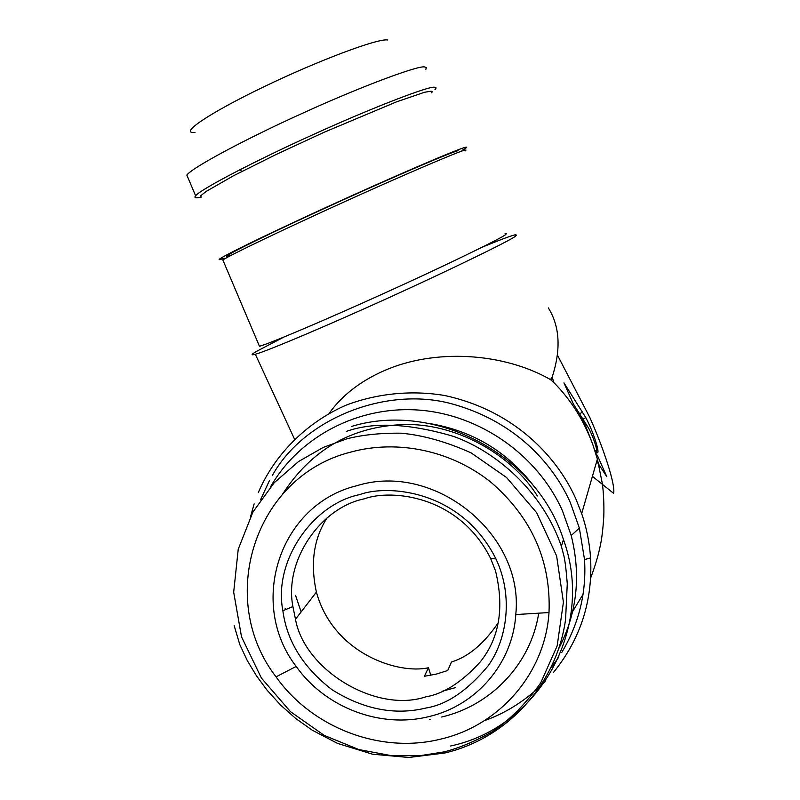 <?xml version="1.0" encoding="UTF-8"?>
<svg xmlns="http://www.w3.org/2000/svg" width="800" height="800" viewBox="0 0 800 800"><rect width="100%" height="100%" fill="white"/><g stroke="black" fill="none" stroke-linecap="round" stroke-linejoin="round"><path stroke-width="1.2" d="M592.42 476.33L613.61 493.34C615.65 485.6 604.31 449.92 589.84 417.53L557.41 355.07M579.01 415.26L581.65 417.6L583.89 421.54L591.78 441.81M573.24 403.75L563.96 382.85L585.79 417.61C595.21 435.3 602.56 461.74 594.62 449.81C599.55 457.02 595.01 440.42 588.86 428.59L573.24 403.75M595.62 452.96L597.67 456.11L606.83 476.73L596.74 461.32M574.18 407.53L574.79 408.46M552.19 377.03L553.87 382.61M548.34 307.9C559.88 326.44 561.14 349.55 552.12 377.22L550.48 379.58L553.7 382.45C570.84 399.63 583.91 420.43 592.91 444.86L597.39 459.05L602.3 483.43C603.49 491.17 604.21 505.28 603.79 516.56C602.97 529.28 601.78 539.1 600.21 546.03C598.25 555.64 595.07 566.26 590.68 577.9M583.04 594.36L572.65 611.48M596.73 456.67L597.67 456.11M552.55 379.1L550.48 379.58C503.25 352.51 434.27 348.33 383.65 370.91C360.12 381.35 341.97 395.48 329.21 413.29M283.89 337.07L256.82 351.21C251.09 354.52 250.6 355.54 255.34 354.27C265.09 351.69 311.45 332.28 356.88 312.01C426.54 281.26 515.55 238.41 515.84 235.8L515.91 234.69C512.74 235.09 501.54 239.24 482.3 247.14M484.29 720.72C506.19 713.04 526.47 700.02 545.12 681.67M553.23 672.74C580.37 639.36 592.82 601.08 590.58 557.91C589.48 542.31 586.51 527.56 581.67 513.64L575.97 499.16C560.26 463.18 519.84 411.78 444.59 395.49C412.52 390.11 377.98 393.06 346 405.2C304.2 423.49 273.3 457.16 258.29 492.64M254.14 503.88L250.62 516.34M465.14 150.92L466.01 150.05L464.78 150.17C460.68 150.58 402.7 175.29 342.06 202.88C287.76 227.48 229.58 255.23 222.85 259.97L259.43 346.22C267.6 344.55 327.91 318.85 383.16 293.74C444.96 265.81 502.58 237.74 505.46 234.68L506.32 233.77L505.03 233.78M551.14 667.64L558.91 656.94M561.85 652.33C579 623.53 586.56 592.61 584.53 559.57L579.36 528.1L570.33 502.57C555.69 469.49 520.81 423.83 454.92 404.73C388.79 384.79 304.09 417.79 272.23 475.7M269.53 480.4L260.51 499.83M558.8 648.52C577.07 613.15 581.21 575.48 571.21 535.52L562.4 510.66C537.45 454.87 479.8 414.6 418.92 410.09C357.91 405.63 299.17 436.8 270.54 486.84M231.32 255.04C212.98 261.63 250.4 242.49 316.23 212.17C381.94 181.89 450.23 152.39 458.11 150.68M429.57 423.55C472.91 430.78 507.94 452 534.65 487.19M462.05 150.38C466.76 147.75 467.91 146.72 465.5 147.29C457.74 148.95 393.77 176.41 326.81 207.06C259.71 237.76 212.51 261.12 219.89 259.59L224.39 258.23M201.07 197.34L200.84 195.68L206.04 191.5L233.33 175.86L275.96 154.56L324.19 132.23L396.53 101.85L424.61 92.24L431.2 91.18L432.14 91.65L431.68 92.84M537.36 495.96C511.1 453.85 454.9 422.56 402.65 424.59C351.32 426.73 311.35 449.83 282.74 493.91M200.63 197.2L200.4 197.25C195.52 198.35 193.92 197.85 195.61 195.75C201.29 188.79 257.92 159.57 311.52 135.35C371.29 108.01 429.51 85.73 434.5 87.25C436.38 87.17 436.53 87.98 434.96 89.68M432.15 92L431.47 92.5M195.61 195.75L186.84 175.08C192.19 167.41 248.33 137.73 301.7 113.63C361.19 86.37 419.48 64.86 424.75 66.99L426.31 67.61L425.86 69.3M194.97 132.39C178.19 134.21 208.82 113.24 264.13 86.67C319.28 60.09 378.69 37.95 387.81 40M327.09 517.9C313.72 538.54 310.16 563.26 316.39 592.05C333.23 653.76 398.49 674.62 428.46 667.74L424.4 676.27L436.26 674.1L447.73 670.52L451.46 662.05L452.3 661.72C468.92 656.38 484.3 643.3 498.46 622.46M428.46 667.74L430.79 675.28M301.14 611.92L295.6 595.55M425.87 696.83C443.69 693.81 461.82 682.18 480.25 661.92C499.38 638.13 504.47 607.79 495.52 570.89L490.62 558.45C459.07 495.25 391.19 488.92 364.28 498.84C320.76 507.58 283.88 560.47 292.91 606.56L295.49 619.26C304.4 669.97 375.99 713.54 425.87 696.83M426.08 707.99C446.74 704.71 467.39 690.69 488.04 665.93C506.85 640.12 513.75 596.41 495.95 558.92C461.92 490.71 388.64 483.9 359.65 494.62C312.74 504.08 273.09 561.11 282.87 610.73C286.9 641.23 303.31 667.58 332.1 689.78C363.75 709.49 395.08 715.56 426.08 707.99M351.46 426.44C435.1 401.01 536.6 454.64 563.46 539.56C595.62 628.19 538.72 727.46 450.64 745.98M356.87 485.7C279.13 504.46 247.67 603.68 296.18 666.44C325.3 707.65 380.53 728.75 428.77 716.63C476.09 705.73 512.79 663.55 515.77 614.56C524.48 534.41 434.45 461.49 356.87 485.7M351.03 452.03C397.9 439.21 451.86 450.71 491.19 482.45C531.81 517.72 551.08 561.08 549.01 612.55C545.07 673.62 499.1 725.86 440.34 739.2C380.42 754.06 312.14 727.84 276.04 676.85C215.95 599.29 254.25 475.91 351.03 452.03M582.55 411.9L579.73 413.85M430.14 719.3L429.54 719.36M455.69 687.58L442.81 691.07M285.18 608.48L285.49 609.64M441.65 717.02C491.18 705.54 530.95 663.79 538.71 613.17M563.46 539.56L561.37 546.26C542.76 491.71 496.39 451.61 453.42 436.37C409.33 423.38 373.61 421.73 346.26 431.43M346.92 438.8C362.65 434.81 380.77 432.95 401.29 433.2C423.25 435.26 446.53 441.82 471.12 452.88L506.58 477.53L536.68 512.74L556.63 555.96L563.42 602.23L557.14 645.97L540.66 682.97C526.01 703.49 510.06 719.63 492.8 731.42C475.79 741.06 459.61 747.88 444.27 751.86L419.83 755.73L391.2 755.62L358.85 749.55L324.3 735.43L290.45 711.65L261.41 678.07L241.51 636.83L233.68 592.19L238.23 549.24L252.92 512.05L274.19 482.76L298.55 461.53L323.35 447.36L346.92 438.8M583.89 421.54L582.86 422.15M583.15 419.15L585.78 417.6M516.25 235.46L515.91 234.69M597.39 459.05L581.67 513.64M255.34 354.27L294.49 439.07M584.53 559.57L590.58 557.91M571.21 535.52L579.36 528.1M241.46 171.64L240.45 169.43M295.49 619.26L316.4 592.1M495.95 558.92L490.62 558.45M282.87 610.73L292.91 606.56M549.01 612.55L515.77 614.56M296.18 666.44L276.04 676.85M234.18 625.7L239.8 644.6L247.24 660.5L256.42 675.75L267.05 690.14L280.62 705.1L295.77 718.53L312.31 730.23L337.56 743.41L372.55 754.2L408.8 757.48L444.67 753.02C507.72 738.32 556.88 683.81 565.6 619.22L567.27 583.76C566.26 570.55 565.14 561.27 563.91 555.92L561.37 546.26"/></g></svg>
